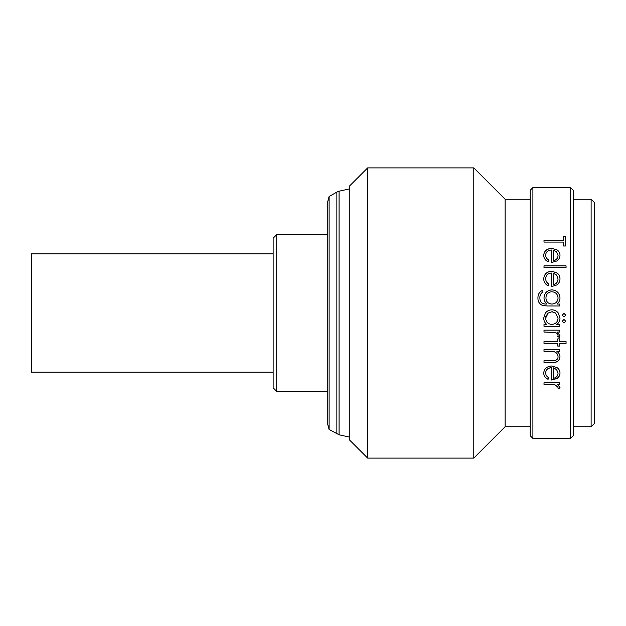 <?xml version="1.0" encoding="UTF-8"?>
<svg xmlns="http://www.w3.org/2000/svg" width="626" height="626" viewBox="0 0 626 626"><rect width="100%" height="100%" fill="white"/><g stroke="black" fill="none" stroke-linecap="round" stroke-linejoin="round"><path stroke-width="0.94" d="M273.139 253.882L31.3 253.882L31.3 372.118L273.139 372.118M329.088 429.444L327.781 424.545L327.781 201.455L329.088 196.556L329.088 429.444L339.065 434.788L349.277 437.058M591.116 199.248L594.7 202.832L594.7 423.168L591.116 426.752L591.116 199.248L573.205 199.248M545.669 317.836L545.653 318.078C545.942 321.96 548 324.072 551.827 324.425C555.677 324.08 557.758 321.975 558.056 318.11L555.552 313L551.882 311.764L548.22 313L545.958 316.13M545.426 313C547.093 310.911 549.252 309.862 551.897 309.839C554.519 309.878 556.647 310.934 558.275 313L559.988 318.078C560.012 320.731 558.955 322.844 556.804 324.425L559.714 324.425L559.714 326.342L544.002 326.342L544.002 324.425L546.717 324.425C544.714 322.75 543.72 320.622 543.728 318.024L545.426 313C547.085 310.911 549.245 309.854 551.897 309.831C554.519 309.87 556.639 310.926 558.275 313L558.275 313M552.907 311.85L552.367 311.787M367.642 458.107L367.642 167.893L349.277 186.258L349.277 439.742L367.642 458.107L473.78 458.107L473.78 167.893L505.127 199.248L505.127 426.752L473.78 458.107M532.898 438.396L532.898 187.604L530.206 190.288L530.206 435.712L532.898 438.396L570.513 438.396L570.513 187.604L573.205 190.288L573.205 435.712L570.513 438.396M559.714 382.776L559.714 384.372L557.398 384.372L559.988 387.494L559.448 388.832L557.782 387.987L558.056 387.197L554.675 384.654L544.002 384.372L544.002 382.776L559.714 382.776M548.963 377.846L548.063 379.309C545.191 377.987 543.751 375.897 543.728 373.041C544.135 368.691 546.834 366.343 551.811 365.991L557.062 367.618C559.018 369.035 559.996 370.85 559.988 373.08C559.988 375.365 558.955 377.196 556.897 378.558L551.443 380.005L551.443 367.728C547.891 368.01 545.966 369.708 545.653 372.83C545.692 375.052 546.795 376.727 548.963 377.846M559.714 349.527L559.714 351.374L556.882 351.374C558.916 352.798 559.957 354.684 559.988 357.016C559.323 361.038 556.67 362.853 552.022 362.47L544.002 362.47L544.002 360.686L554.965 360.474C557.03 359.989 558.056 358.729 558.056 356.703C557.868 354.159 556.483 352.477 553.9 351.655L544.002 351.374L544.002 349.527L559.714 349.527M566.053 341.546L566.053 343.424L559.714 343.424L559.714 346.092L557.782 346.092L557.782 343.424L544.002 343.424L544.002 341.546L557.782 341.546L557.782 338.854L559.714 338.854L559.714 341.546L566.053 341.546M559.714 330.168L559.714 332.077L557.398 332.077L559.988 335.857L559.448 337.508L557.782 336.467L558.056 335.497C557.735 333.815 556.608 332.789 554.675 332.422L544.002 332.077L544.002 330.168L559.714 330.168M565.779 315.207L563.987 316.999L562.195 315.207L563.987 313.415L565.779 315.207L563.987 316.991L562.195 315.199M565.779 321.263L563.987 323.047L562.195 321.263L563.987 319.471L565.779 321.263L563.987 323.032L562.195 321.248M276.723 391.375L273.139 387.791L273.139 238.209L276.723 234.625L276.723 391.375L327.781 391.375M563.298 242.082L544.002 242.082L544.002 240.501L563.298 240.501L563.298 236.73L565.497 236.73L565.497 245.995L563.298 245.995L563.298 242.082M548.963 260.205L548.063 261.77C545.191 260.33 543.751 258.147 543.728 255.236C544.135 250.924 546.834 248.624 551.811 248.342L557.062 249.891C559.018 251.237 559.996 253.029 559.988 255.275C559.988 257.599 558.955 259.5 556.897 260.964L551.443 262.521L551.443 250.001C547.891 250.244 545.966 251.91 545.653 255.017C545.692 257.278 546.795 259.007 548.963 260.205M566.053 265.823L566.053 267.615L544.002 267.615L544.002 265.823L566.053 265.823M548.963 284.126L548.063 285.792C545.191 284.259 543.751 281.919 543.728 278.766C544.135 274.071 546.834 271.559 551.811 271.23L557.062 272.944C559.018 274.415 559.996 276.371 559.988 278.805C559.988 281.324 558.955 283.367 556.897 284.932L551.443 286.606L551.443 273.053C547.891 273.327 545.966 275.15 545.653 278.531C545.692 280.972 546.795 282.842 548.963 284.126M559.714 304.048L559.714 305.973L547.249 305.973L542.429 305.402C539.362 303.986 537.867 301.536 537.937 298.046C537.851 294.283 539.51 291.638 542.898 290.12L542.898 292.013C540.778 293.344 539.768 295.292 539.87 297.859C539.909 302.045 542.022 304.111 546.201 304.048L547.014 304.048C545.043 302.436 544.033 300.347 544.002 297.804C544.417 292.945 547.046 290.292 551.913 289.846C556.811 290.308 559.503 292.976 559.988 297.859C559.98 300.378 558.979 302.444 556.968 304.048L559.714 304.048M559.714 384.27L557.398 384.372M559.988 387.384L559.448 388.73L557.782 387.885M558.056 387.197L554.675 384.552L544.002 384.27M548.063 379.309L548.063 379.215C545.199 377.901 543.751 375.811 543.728 372.955M559.988 372.994C559.988 375.279 558.955 377.102 556.897 378.464L551.443 379.912M551.443 367.728L551.443 367.65C547.891 367.931 545.958 369.63 545.653 372.744L545.653 372.83M548.963 377.752L548.063 379.215M558.056 373.166L556.584 369.504L553.376 367.838L553.376 378.37C556.373 377.658 557.938 375.929 558.056 373.166L556.584 369.583L553.376 367.916M559.714 351.319L556.882 351.374M559.988 356.953C559.323 360.975 556.67 362.783 552.022 362.399L544.002 362.399M558.056 356.703L558.056 356.64C557.876 354.105 556.483 352.422 553.9 351.601L544.002 351.319M566.053 343.377L559.714 343.424M559.714 346.045L557.782 346.045M557.782 343.424L544.002 343.377M559.714 332.054L557.398 332.077M559.988 335.826L559.448 337.469L557.782 336.436M558.056 335.497L558.056 335.466C557.735 333.791 556.608 332.766 554.675 332.39L544.002 332.054M546.717 324.425L546.717 324.409C544.714 322.742 543.72 320.606 543.728 318.016M559.988 318.071C560.012 320.715 558.948 322.828 556.804 324.409L556.804 324.409M559.714 326.326L544.002 326.326M545.849 316.537L545.747 317.03M545.653 318.078L548.22 313M558.056 318.11L555.552 313M537.937 298.07C537.859 294.306 539.51 291.669 542.898 290.151M539.87 297.859L539.87 297.882C539.909 302.068 542.022 304.126 546.201 304.064L547.014 304.048M544.002 297.827C544.424 292.976 547.054 290.323 551.913 289.877C556.804 290.339 559.503 293.007 559.988 297.882M556.968 304.048L559.714 304.064M545.935 297.898L545.935 297.921C546.122 301.748 548.126 303.79 551.944 304.064C555.7 303.782 557.735 301.771 558.056 298.039L558.056 298.015C557.743 294.197 555.669 292.099 551.835 291.747C548.086 292.084 546.115 294.134 545.935 297.898C546.107 301.724 548.11 303.774 551.944 304.048C555.7 303.767 557.735 301.755 558.056 298.015M543.728 278.813C544.143 274.118 546.834 271.614 551.811 271.293L557.062 272.999C559.018 274.47 559.996 276.426 559.988 278.86M545.653 278.531L545.653 278.578C545.692 281.019 546.795 282.882 548.963 284.165M553.376 284.72L553.376 284.76C556.373 283.93 557.938 281.997 558.056 278.953L556.584 275.025L553.376 273.249L553.376 284.72C556.373 283.891 557.938 281.958 558.056 278.906M544.002 265.894L566.053 265.894M543.728 255.314C544.143 251.01 546.834 248.71 551.811 248.428L557.062 249.985C559.018 251.323 559.996 253.115 559.988 255.361M545.653 255.017L545.653 255.103C545.692 257.356 546.795 259.086 548.963 260.283M553.376 260.76L553.376 260.839C556.373 260.056 557.938 258.264 558.056 255.447L556.584 251.801L553.376 250.173L553.376 260.76C556.373 259.986 557.938 258.186 558.056 255.361M563.298 236.839L565.497 236.839M544.002 240.603L563.298 240.501M329.088 196.556L336.858 192.072L336.858 433.928M336.858 192.072L339.065 191.212L339.065 434.788M505.127 426.752L530.206 426.752M573.205 426.752L591.116 426.752M276.723 234.625L327.781 234.625M532.898 187.604L570.513 187.604M505.127 199.248L530.206 199.248M367.642 167.893L473.78 167.893M339.065 191.212L349.277 188.942"/></g></svg>

